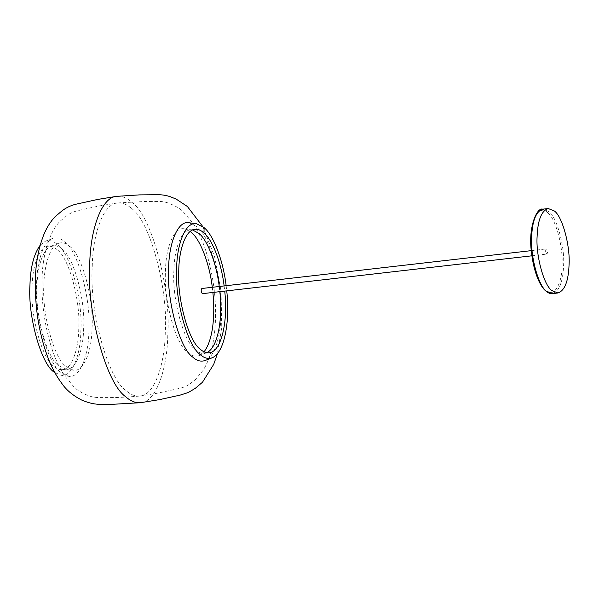<?xml version="1.0" encoding="UTF-8"?>
<svg xmlns="http://www.w3.org/2000/svg" width="599" height="599" viewBox="0 0 599 599"><rect width="100%" height="100%" fill="white"/><g stroke="black" fill="none" stroke-linecap="round" stroke-linejoin="round"><path stroke-width="0.45" stroke-dasharray="3 2.25" d="M212.293 287.288L212.885 292.462M204.042 351.808L198.995 355.671C195.124 356.944 191.358 355.888 187.697 352.512C175.694 344.552 163.49 299.732 165.496 271.01C165.683 247.604 174.159 226.265 184.432 228.87L190.22 231.491M219.234 286.487L219.826 291.661M206.722 352.706L204.319 353.358C201.242 353.605 198.269 352.414 195.401 349.786C183.773 342.074 171.935 298.631 173.882 270.793C174.137 249.978 180.988 230.106 190.138 229.919L192.631 230.009M224.123 285.925L224.722 291.099M226.145 285.693L226.736 290.867M189.187 222.768L196.831 226.736C209.875 235.385 223.142 284.083 220.956 315.284C220.612 336.638 214.27 357.7 205.015 360.538M117.247 196.277C122.286 195.993 127.145 197.992 131.825 202.282C151.27 215.176 171.059 287.812 167.802 334.354C167.368 368.864 156.122 401.929 140.96 402.655M64.797 241.906C77.833 250.554 91.1 299.245 88.914 330.453C88.712 355.888 79.502 379.07 68.346 376.239L60.694 372.264C47.658 363.623 34.39 314.924 36.576 283.724C36.921 262.369 43.263 241.307 52.517 238.469C56.725 237.084 60.821 238.237 64.797 241.906M40.133 245.253L45.457 241.172C49.552 239.832 53.536 240.948 57.399 244.519C70.09 252.928 82.991 300.301 80.872 330.663C80.67 355.402 71.708 377.962 60.858 375.206L54.741 372.436M57.234 249.783C68.87 257.495 80.708 300.938 78.754 328.776C78.506 349.591 71.655 369.463 62.498 369.65C59.421 369.897 56.441 368.707 53.581 366.079C41.952 358.367 30.115 314.924 32.061 287.086C32.316 266.27 39.167 246.399 48.317 246.211C51.402 245.964 54.374 247.155 57.234 249.783M62.124 249.221C73.759 256.934 85.597 300.376 83.65 328.215C83.396 349.03 76.545 368.902 67.388 369.089L65.298 369.059L58.47 365.517C46.842 357.805 35.004 314.363 36.951 286.524C37.258 267.468 42.918 248.682 51.177 246.152L53.206 245.65C56.291 245.403 59.264 246.593 62.124 249.221M69.836 246.496C81.838 254.455 94.043 299.275 92.036 327.997C91.849 351.403 83.373 372.743 73.1 370.137L66.062 366.483C54.06 358.524 41.855 313.704 43.862 284.982C44.176 265.327 50.017 245.942 58.537 243.329C62.408 242.063 66.175 243.112 69.836 246.496M131.623 208.542C149.817 220.612 168.334 288.561 165.287 332.108C164.882 364.387 154.362 395.318 140.173 396.006L139.537 396.081C134.82 396.343 130.282 394.471 125.91 390.458C107.708 378.396 89.199 310.439 92.246 266.899C92.65 234.613 103.17 203.682 117.359 203.001L117.996 202.926C122.705 202.664 127.25 204.536 131.623 208.542M202.417 293.66C203.375 292.372 203.301 290.695 202.2 288.643L201.826 288.493M546.595 249.072L546.221 248.922C545.217 250.839 545.419 252.561 546.812 254.096C547.771 252.808 547.696 251.131 546.595 249.072M552.465 293.607C559.211 291.339 562.918 282.017 563.584 265.642C564.917 246.601 556.823 216.883 548.864 211.604L542.761 209.163M547.733 212.832C540.103 204.244 530.894 217.894 530.991 237.646C529.696 256.162 537.565 285.057 545.3 290.186C552.929 298.774 562.139 285.131 562.049 265.372C563.345 246.855 555.468 217.969 547.733 212.832M198.995 355.671L206.356 352.856M184.432 228.87L192.234 229.949M204.319 353.358L209.216 352.796M190.138 229.919L195.034 229.357M202.791 226.572L214.577 256.597L221.053 291.114L221.757 327.353L217.4 353.754M68.346 376.239L60.858 375.206M52.517 238.469L45.457 241.172M62.498 369.65L67.388 369.089M48.317 246.211L53.206 245.65M65.298 369.059L73.1 370.137M51.177 246.152L58.537 243.329M139.537 396.081C127.213 397.159 116.213 397.669 106.547 397.601C103.927 397.549 97.338 397.773 93.586 397.092C90.307 396.785 79.368 392.45 74.186 387.149L64.632 375.835C59.9 368.774 55.842 360.298 52.442 350.408C44.925 327.234 41.451 304.045 42.035 280.856C42.08 263.777 45.232 248.136 51.484 233.939C53.91 228.84 56.778 224.588 60.08 221.196L67.238 215.348C73.617 210.885 78.888 210.623 82.445 209.568L99.726 205.861L117.359 203.001M117.996 202.926L145.759 201.444L157.784 201.444C162.336 201.339 166.492 202.14 170.243 203.84C176.024 206.243 180.254 208.781 182.92 211.477L192.519 222.603C197.67 230.166 202.035 239.345 205.607 250.127C212.832 273.122 216.119 295.966 215.483 318.668C215.258 329.188 214.015 339.274 211.747 348.918C210.107 356.135 207.321 363.159 203.398 369.987L194.81 380.268L188.752 384.663C186.394 386.295 183.099 387.583 178.884 388.526L157.709 393.169L140.173 396.006M531.328 250.637L546.221 248.922M531.919 255.81L546.812 254.096"/><path stroke-width="0.9" d="M554.33 210.975L548.227 208.534C541.474 210.803 537.767 220.118 537.108 236.5C535.776 255.541 543.87 285.259 551.829 290.537L557.931 292.978C564.677 290.71 568.391 281.395 569.05 265.013C570.383 245.972 562.289 216.254 554.33 210.975M190.22 231.491L191.47 232.524C199.669 238.941 209.313 262.19 212.293 287.288M212.885 292.462C215.393 317.103 212.555 340.898 204.042 351.808M192.631 230.009L199.063 233.49C206.999 239.705 216.336 262.19 219.234 286.487M219.826 291.661C222.895 319.252 217.871 347.734 206.722 352.706M224.722 291.099C228.189 320.675 221.623 351.628 209.216 352.796C206.131 353.043 203.158 351.853 200.298 349.224C188.663 341.512 176.825 298.07 178.772 270.231C179.026 249.416 185.877 229.544 195.034 229.357C198.112 229.11 201.084 230.301 203.952 232.929C211.889 239.143 221.226 261.628 224.123 285.925M226.736 290.867C230.196 321.386 224.483 352.983 212.076 357.835C207.973 359.175 203.997 358.06 200.126 354.488C187.442 346.072 174.541 298.699 176.66 268.345C176.862 243.606 185.825 221.046 196.674 223.801L204.117 227.665C212.795 234.456 223.015 259.12 226.145 285.693M212.076 357.835L205.015 360.538C200.807 361.916 196.712 360.77 192.736 357.094C179.7 348.453 166.432 299.755 168.619 268.554C168.821 243.119 178.03 219.938 189.187 222.768L196.674 223.801M217.4 353.754L213.723 364.349L202.477 382.244L195.281 388.339L188.333 392.487L179.925 395.16L159.798 399.578L140.286 402.73C135.239 403.015 130.387 401.016 125.708 396.725C106.263 383.832 86.473 311.195 89.73 264.653C90.164 230.143 101.411 197.078 116.573 196.352L139.32 194.892L156.953 194.735C159.079 194.825 163.49 194.39 170.648 196.839L176.241 199.138L187.39 206.498L202.791 226.572M54.741 372.436C41.803 365.884 27.681 316.938 29.95 285.199C30.429 267.424 33.821 254.111 40.133 245.253M531.328 250.637L201.826 288.493C200.822 290.403 201.024 292.132 202.417 293.66L531.919 255.81M548.227 208.534L542.761 209.163C536.008 211.425 532.301 220.746 531.642 237.122C530.31 256.17 538.404 285.888 546.363 291.166L552.465 293.607L557.931 292.978M203.952 232.929L204.117 227.665M542.761 209.163C536.944 206.954 527.801 227.687 531.523 252.598C532.533 261.583 534.39 269.67 537.101 276.865C539.227 282.443 541.653 286.734 544.379 289.721C547.928 292.978 550.623 294.274 552.465 293.607M140.286 402.73C103.807 404.557 97.3 406.594 81.704 400.065C72.659 395.385 65.98 389.754 61.66 383.173C55.947 375.543 51.2 366.558 47.411 356.195C41.93 341.16 38.306 325.197 36.524 308.298C34.121 283.522 34.487 258.409 43.802 234.681C46.842 227.418 50.593 221.443 55.048 216.763L62.244 210.668C66.811 207.239 71.925 204.963 77.6 203.847L97.727 199.43L116.573 196.352"/></g></svg>
